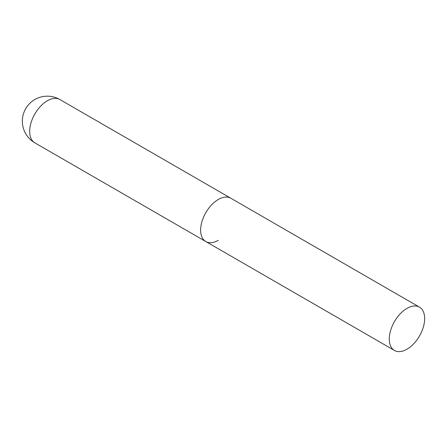 <?xml version="1.0" encoding="UTF-8"?>
<svg xmlns="http://www.w3.org/2000/svg" width="447" height="447" viewBox="0 0 447 447"><rect width="100%" height="100%" fill="white"/><g stroke="black" fill="none" stroke-linecap="round" stroke-linejoin="round"><path stroke-width="0.67" d="M218.32 240.313A25.01 14.438 -60 0 1 205.816 241.548A25.01 14.438 -60 0 1 201.983 221.511A25.01 14.438 -60 0 1 218.32 199.468A25.01 14.438 -60 0 1 230.825 198.228A25.01 14.438 120 0 0 211.554 204.933A25.01 14.438 120 0 0 200.636 230.099A25.01 14.438 120 0 0 205.816 241.548L34.855 142.85A25.01 14.438 -60 0 1 29.675 131.396A25.01 14.438 -60 0 1 47.36 100.765A25.01 14.438 -60 0 1 59.864 99.525A25.01 25.01 0 0 0 22.35 121.187A25.01 25.01 0 0 0 34.855 142.85M424.65 318.594A25.01 14.438 120 0 0 419.47 307.145A25.01 14.438 120 0 0 400.199 313.844A25.01 14.438 120 0 0 389.281 339.01A25.01 14.438 120 0 0 394.461 350.465A25.01 14.438 120 0 0 413.732 343.76A25.01 14.438 120 0 0 424.65 318.594M419.47 307.145L59.864 99.525M205.816 241.548L394.461 350.465"/></g></svg>
